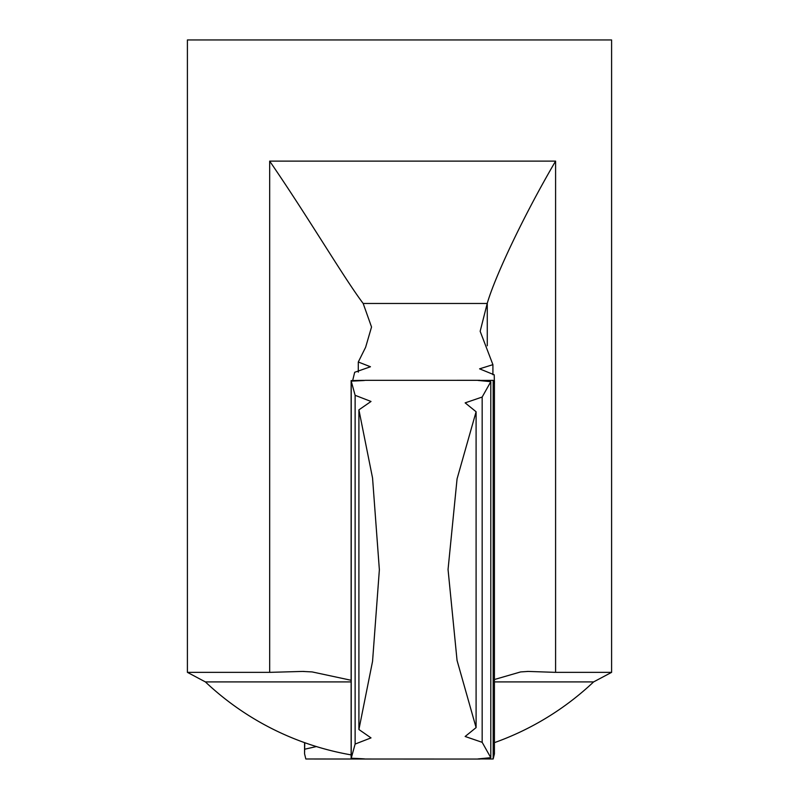 <?xml version="1.0" encoding="UTF-8"?>
<svg xmlns="http://www.w3.org/2000/svg" width="799" height="799" viewBox="0 0 799 799"><rect width="100%" height="100%" fill="white"/><g stroke="black" fill="none" stroke-linecap="round" stroke-linejoin="round"><path stroke-width="1.2" d="M476.094 727.609L476.094 411.755L457.068 478.871L448.049 569.497L457.058 660.443L476.094 727.609L465.138 736.488L482.167 742.321L490.796 757.682L478.002 758.92L493.173 758.99L494.441 753.797L494.441 380.664M476.094 411.755L465.148 402.866L482.167 397.043L490.796 381.672L478.002 380.434L493.173 380.374L494.381 383.73L494.231 374.831L479.59 368.838L492.913 364.654L480.159 331.295L487.27 303.23C494.981 276.774 523.175 216.439 555.595 161.118L269.672 161.118C308.104 216.998 343.77 277.712 363.175 303.47L487.2 303.47M351.131 380.604C369.218 380.184 369.248 380.364 351.22 381.133C369.248 380.364 369.218 380.184 351.131 380.604L351.131 758.76C369.218 759.18 369.248 759 351.22 758.231L355.126 744.059L355.126 395.305L351.22 381.133L351.22 758.231C369.248 759 369.218 759.18 351.131 758.76M479.999 380.314L365.163 380.324M355.126 395.305L371.006 401.468L358.911 409.857L372.554 478.022L379.365 569.757L372.554 661.342L358.911 729.507L371.006 737.896L355.126 744.059M365.163 759.03L480.019 759.05M304.559 742.641L304.559 753.797L305.827 758.99L434.077 759.05M304.559 753.797L304.769 742.71M494.441 679.51L520.628 671.929L528.229 671.43L555.595 672.359L555.595 161.118M351.131 680.279L312.179 671.929L302.591 671.43L269.672 672.359L187.405 672.359L187.405 39.95L611.595 39.95L611.595 672.359L555.595 672.359M187.405 672.359L205.383 681.907L351.131 681.907M358.292 372.164L358.292 362.007L365.622 347.275L371.535 327.001L363.175 303.47M492.913 374.741L492.913 364.654M493.173 758.99L493.173 380.374M490.796 757.682L490.796 381.672M482.167 742.321L482.167 397.043M358.911 729.507L358.911 409.857M358.292 362.007L370.466 366.761L354.676 372.284L352.659 380.604M316.384 746.556L304.769 749.202M487.27 345.777L487.27 303.23M494.441 681.907L593.617 681.907L611.595 672.359M269.672 672.359L269.672 161.118M528.229 671.44L527.24 671.44M304.059 671.44L302.591 671.44M205.383 681.907A282.796 282.796 0 0 0 351.131 754.885M494.441 742.641A282.796 282.796 0 0 0 593.617 681.907"/></g></svg>
